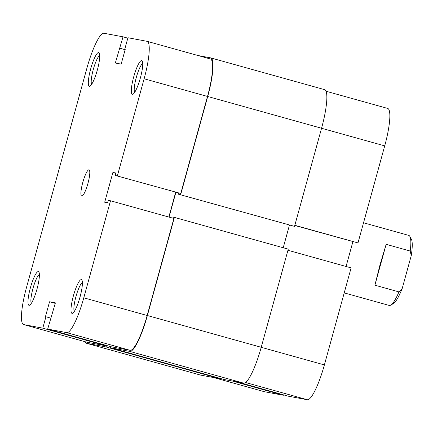 <?xml version="1.0" encoding="UTF-8"?>
<svg xmlns="http://www.w3.org/2000/svg" width="433" height="433" viewBox="0 0 433 433"><rect width="100%" height="100%" fill="white"/><g stroke="black" fill="none" stroke-linecap="round" stroke-linejoin="round"><path stroke-width="0.65" d="M326.044 91.239L387.692 108.434A37.492 7.193 105.6 0 1 384.715 145.878L357.988 242.913L294.83 225.295M237.441 381.998L288.281 396.179L307.333 399.74L245.565 382.512M294.776 225.49L357.988 242.913M346.07 266.479L352.895 241.701M287.95 250.269L351.109 267.886L324.382 364.922A37.492 7.193 105.6 0 1 307.333 399.74M213.485 377.516L264.33 391.697L283.377 395.259L283.496 394.842M264.33 391.697A37.492 7.193 105.6 0 1 264.211 391.67L213.426 377.506M283.377 395.259L232.537 381.078M344.224 292.892L389.224 305.444A36.356 6.977 -74.4 0 0 390.723 305.135A36.356 6.977 -74.4 0 0 398.955 291.902L374.891 285.19L380.093 264.52L386.149 244.326L410.208 251.037A36.356 6.977 -74.4 0 0 409.883 236.445A36.356 6.977 -74.4 0 0 408.757 235.4L363.531 222.789M409.883 236.445L411.35 239.168A34.088 6.538 105.6 0 1 411.242 255.676L410.208 251.037M398.955 291.902L402.214 288.459L411.242 255.676M402.214 288.459A34.088 6.538 105.6 0 1 393.391 303.565L390.723 305.135M374.891 285.19L386.149 244.326M37 289.071A17.499 3.356 105.6 0 1 29.709 305.157A17.499 3.356 105.6 0 1 30.38 287.831A17.499 3.356 105.6 0 1 38.932 272.097A17.499 3.356 105.6 0 1 37 289.071M39.381 274.468A15.225 2.923 -74.4 0 0 32.957 288.513A15.225 2.923 -74.4 0 0 31.328 303.36M97.338 70.022A17.499 3.356 105.6 0 1 90.048 86.107A17.499 3.356 105.6 0 1 90.713 68.787A17.499 3.356 105.6 0 1 99.265 53.053A17.499 3.356 105.6 0 1 97.338 70.022M99.72 55.424A15.225 2.923 -74.4 0 0 93.29 69.464A15.225 2.923 -74.4 0 0 91.661 84.316M80.002 297.108A17.499 3.356 105.6 0 1 72.712 313.194A17.499 3.356 105.6 0 1 73.383 295.874A17.499 3.356 105.6 0 1 81.934 280.14A17.499 3.356 105.6 0 1 80.002 297.108M82.384 282.511A15.225 2.923 -74.4 0 0 75.959 296.551A15.225 2.923 -74.4 0 0 74.33 311.403M140.341 78.064A17.499 3.356 105.6 0 1 133.05 94.15A17.499 3.356 105.6 0 1 133.716 76.825A17.499 3.356 105.6 0 1 142.268 61.091A17.499 3.356 105.6 0 1 140.341 78.064M142.722 63.462A15.225 2.923 -74.4 0 0 136.292 77.507A15.225 2.923 -74.4 0 0 134.663 92.359M82.779 182.466A13.634 2.614 -74.4 0 0 81.696 196.079A13.634 2.614 -74.4 0 0 87.937 183.43A13.634 2.614 -74.4 0 0 89.019 169.817A13.634 2.614 -74.4 0 0 82.779 182.466M23.734 324.593L42.786 328.154L106.155 345.832L87.103 342.27A37.492 7.193 105.6 0 1 86.99 342.243L23.615 324.566A37.492 7.193 -74.4 0 0 23.734 324.593L87.103 342.27M47.684 329.075L66.736 332.636A37.492 7.193 -74.4 0 0 83.786 297.817L110.518 200.782L173.887 218.454L147.16 315.495A37.492 7.193 105.6 0 1 130.106 350.308L111.059 346.746L47.684 329.075L55.397 302.873L49.551 301.779L45.449 316.675L45.92 316.767L42.786 328.154M23.615 324.566A37.492 7.193 -74.4 0 1 26.592 287.122L86.93 68.078A37.492 7.193 -74.4 0 1 103.98 33.26L123.032 36.821L115.319 63.023L121.164 64.116L125.267 49.221L124.796 49.129L127.93 37.741L146.982 41.303A37.492 7.193 -74.4 0 1 147.101 41.33L210.47 59.007A37.492 7.193 105.6 0 1 207.494 96.445L180.767 193.486L115.156 175.392L115.822 172.984L112.899 172.437L104.694 202.227L107.617 202.774L108.277 200.365L110.518 200.782M175.674 192.268L168.848 217.052M106.269 345.41L106.155 345.832M180.767 193.486L115.156 175.392M117.392 175.809L144.124 78.774A37.492 7.193 -74.4 0 0 147.101 41.33M123.032 36.821L127.816 38.158M125.256 49.259L124.796 49.129M125.132 49.719L119.421 48.128M125.142 49.676L119.892 48.215M115.752 173.232L112.899 172.437M50.71 318.098L45.92 316.767M55.262 303.376L49.551 301.779M85.269 341.761A38.629 7.41 -74.4 0 0 86.681 343.337L200.533 375.092A38.629 7.41 -74.4 0 0 200.658 375.119L219.921 378.718L220.024 378.339M86.681 343.337A38.629 7.41 -74.4 0 0 86.806 343.364L106.069 346.968L219.921 378.718M106.069 346.968L106.48 345.469M110.848 346.687L110.539 347.802L224.391 379.557L243.66 383.156A38.629 7.41 -74.4 0 0 261.223 347.288L288.254 249.154L174.402 217.398L147.372 315.533L261.223 347.288M110.539 347.802L129.808 351.407A38.629 7.41 -74.4 0 0 147.372 315.533M174.402 217.398L172.166 216.982L171.912 217.907M289.439 225.16L283.214 247.752M175.885 192.328L169.059 217.106M178.445 194.201L294.532 226.372L178.445 194.201L178.742 193.107M384.715 145.878L321.557 128.26L294.532 226.372M197.886 55.494L210.654 57.881A38.629 7.41 -74.4 0 1 210.774 57.908A38.629 7.41 -74.4 0 1 207.71 96.489L180.68 194.617M207.71 96.489L321.562 128.244A38.629 7.41 -74.4 0 0 324.631 89.663L210.774 57.908M261.218 347.304L324.382 364.922M83.786 297.817L147.16 315.495M207.494 96.445L144.124 78.774M130.106 350.308L66.736 332.636M86.806 343.364L200.658 375.119M129.808 351.407L243.66 383.156"/></g></svg>
